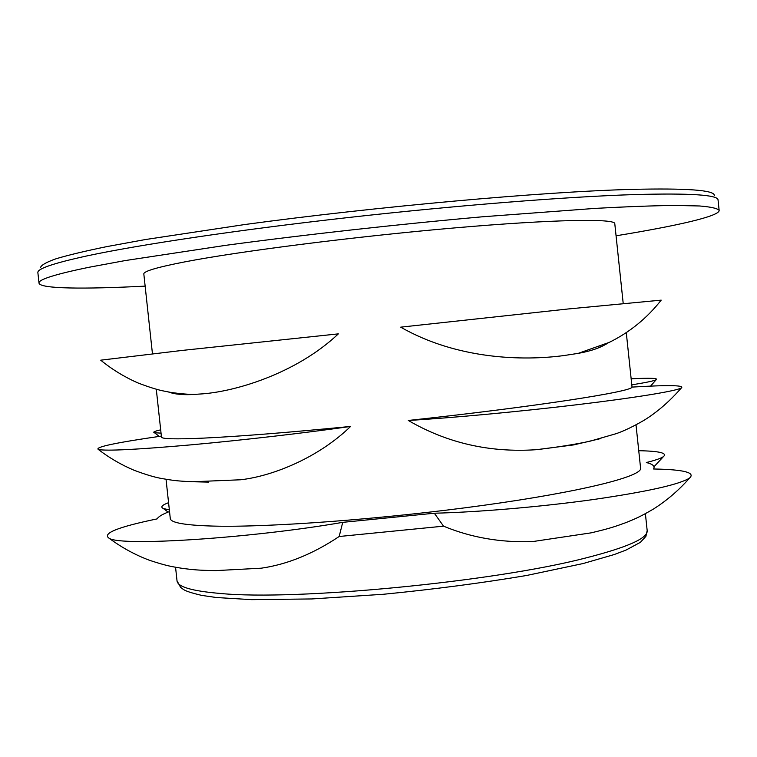 <?xml version="1.0" encoding="UTF-8"?>
<svg xmlns="http://www.w3.org/2000/svg" width="757" height="757" viewBox="0 0 757 757"><rect width="100%" height="100%" fill="white"/><g stroke="black" fill="none" stroke-linecap="round" stroke-linejoin="round"><path stroke-width="1.14" d="M638.747 450.708C659.366 451.087 667.589 453.055 663.425 456.613C661.022 458.326 655.335 460.303 646.355 462.527C652.865 464.145 655.25 466.293 653.509 468.98C683.77 469.529 695.778 472.567 689.513 478.093C678.906 490.186 666.926 500.472 653.565 508.969C639.097 517.428 635.028 518.838 625.935 522.614C614.722 526.664 610.454 528.291 591.066 532.862L532.796 541.558C500.935 542.76 471.176 537.631 443.536 526.162L339.164 536.505C313.095 553.916 287.121 564.476 261.241 568.195L215.849 570.608C197.681 570.324 193.461 569.737 182.711 568.431C171.971 566.615 167.401 566.198 149.489 560.284C135.153 554.9 121.745 547.585 109.254 538.341C101.656 533.543 117.619 527.052 157.144 518.886C158.374 516.653 162.5 514.192 169.521 511.524M616.066 235.796C676.654 225.908 719.519 216.228 719.15 210.427C717.664 208.412 711.154 206.926 699.61 205.98L674.856 205.44C653.386 205.696 626.872 206.67 595.314 208.374L482.19 216.814C397.68 224.337 304.446 234.717 225.794 245.325L125.056 260.588L88.389 267.391C54.655 274.384 38.191 279.626 39.014 283.109C39.875 288.862 83.828 289.269 145.136 286.127M339.164 536.505L342.732 522.349L434.338 513.218L443.536 526.162M342.732 522.349C251.532 538.199 121.517 546.563 109.254 538.341M689.513 478.093C679.133 484.594 646.885 491.766 592.769 499.62C540.81 506.859 478.169 512.177 434.338 513.218M169.35 509.887L163.398 508.543C160.229 507.067 161.951 505.108 168.565 502.676M166.038 479.276L170.278 518.469C170.59 522.727 184.916 525.273 213.256 526.087C269.199 527.601 385.739 518.923 483.95 505.269C582.37 491.624 642.475 476.285 640.592 468.205L636.012 424.866M208.506 482.105L194.445 481.793M156.292 389.259L161.468 437.054C161.534 439.013 175.633 439.363 203.756 438.104C239.07 436.42 288.01 432.54 350.576 426.446C319.482 456.764 274.526 475.756 240.821 479.768L192.836 481.755C176.495 481.064 172.889 480.364 163.001 478.736C155.535 477.563 145.808 474.696 133.809 470.135C121.186 464.789 109.377 457.919 98.401 449.516C94.37 447.207 115.357 442.731 161.364 436.098M195.003 394.378C188.502 394.482 180.298 393.801 170.401 392.334L161.866 390.65C155.346 389.145 147.312 386.543 137.746 382.853C124.403 376.986 112.064 369.425 100.709 360.181L181.585 350.491L338.36 333.865C295.722 374.176 232.796 392.514 199.006 394.085L195.003 394.378C183.856 395.163 175.047 394.378 168.584 392.022M623.2 303.415L614.788 223.675C615.261 218.376 553.547 219.312 454.437 227.923C355.516 236.487 239.449 251.286 184.727 261.894C157.021 267.287 143.395 271.328 143.83 274.006L152.45 353.765M564.135 355.525C522.964 361.098 456.954 359.367 400.699 327.156L568.062 308.979L661.192 300.141C646.885 318.309 629.559 332.389 609.215 342.391L578.206 353.368L564.135 355.525M608.155 342.902C600.831 347.662 590.848 351.153 578.206 353.368M600.897 438.53L573.598 444.917L536.353 449.696C489.807 452.818 447.122 443.082 408.316 420.466C535.284 406.746 632.833 391.539 631.906 387.101C668.63 384.887 685.094 385.19 681.291 388.019C675.197 391.189 634.849 397.803 576.796 404.749C518.8 411.694 450.301 418.034 408.316 420.466M631.158 378.793C650.358 377.838 658.675 378.169 656.111 379.777C653.83 380.922 645.73 382.616 631.792 384.84M161.042 433.146L154.428 432.711C152.545 432.162 154.627 431.216 160.692 429.853M350.576 426.446C306.169 432.824 242.789 440.158 191.171 444.842C137.49 449.554 106.567 451.115 98.401 449.516M585.577 558.013C493.924 581.859 296.091 600.84 220.533 593.479C192.032 591.075 177.535 586.864 177.024 580.837L180.62 587.375C183.79 589.476 183.166 590.999 201.674 595.39L216.398 597.519L251.598 599.648L311.875 598.948L383.487 594.264C433.884 589.315 481.547 583.06 526.484 575.5L583.079 563.549L614.23 554.54L625.973 550.102L640.337 542.362L645.901 536.382L647.178 530.591C648.068 538.161 627.534 547.302 585.577 558.013M39.014 283.109L37.878 272.69C37.017 268.82 53.444 263.218 87.14 255.866C139.137 244.729 237.405 230.005 347.226 217.656C457.029 205.327 567.476 196.659 634.896 194.558C690.469 193.063 718.185 194.88 718.052 199.999L719.15 210.427M714.334 195.429C714.457 190.111 686.873 188.096 631.565 189.392C543.129 191.71 377.052 206.538 244.757 224.536L145.325 239.553L106.851 246.602C85.304 251.031 68.423 255.071 56.188 258.714C46.603 262.102 41.389 265.007 40.547 267.439M175.558 567.277L177.024 580.837M645.39 513.681L647.178 530.591M600.159 347.189L600.074 346.441M184.547 394.615L184.481 393.981M654.01 466.747L663.425 456.613M626.285 332.635L632.029 387.101M168.12 512.073L163.398 508.543M650.575 386.117L656.111 379.777M154.428 432.711L159.273 436.401M536.353 449.696C556.736 447.311 574.506 444.51 589.665 441.293L616.349 433.619C624.175 430.894 633.505 426.399 644.321 420.126C657.313 412.045 669.642 401.342 681.291 388.019"/></g></svg>
